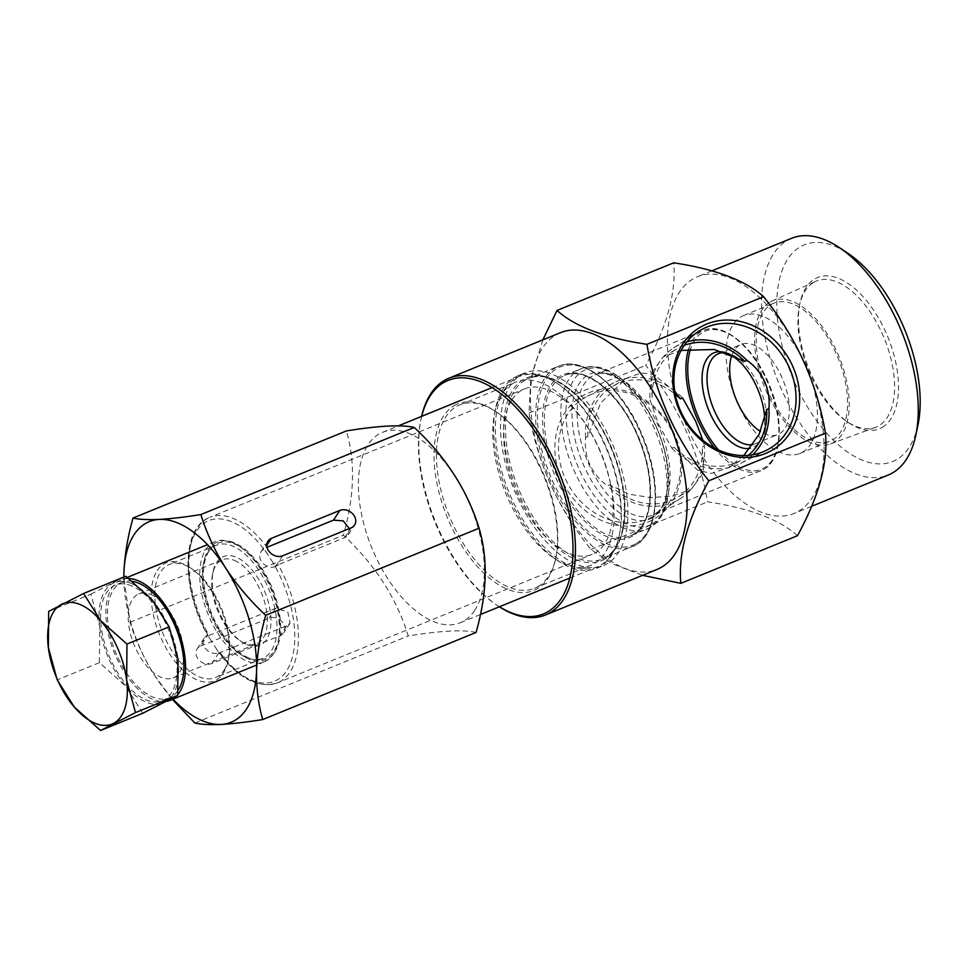 <?xml version="1.0" encoding="UTF-8"?>
<svg xmlns="http://www.w3.org/2000/svg" width="967" height="967" viewBox="0 0 967 967"><rect width="100%" height="100%" fill="white"/><g stroke="black" fill="none" stroke-linecap="round" stroke-linejoin="round"><path stroke-width="0.73" stroke-dasharray="4.83 3.63" d="M131.488 583.572A65.007 33.869 67.8 0 1 152.049 599.685A65.007 33.869 67.8 0 1 178.013 659.228A65.007 33.869 67.8 0 1 164.825 702.429A65.007 33.869 67.8 0 1 125.686 686.099A65.007 33.869 67.8 0 1 99.722 626.556A65.007 33.869 67.8 0 1 112.897 583.355A65.007 33.869 67.8 0 1 131.488 583.572M132.515 581.336A62.408 32.515 -112.2 0 0 122.132 582.315A62.408 32.515 -112.2 0 0 110.879 638.341A62.408 32.515 -112.2 0 0 152.798 697.038A62.408 32.515 -112.2 0 0 169.298 697.872A62.408 32.515 -112.2 0 0 178.218 690.112M131.778 585.942A62.408 32.515 -112.2 0 0 115.278 585.12A62.408 32.515 -112.2 0 0 104.037 641.145A62.408 32.515 -112.2 0 0 145.944 699.842A62.408 32.515 -112.2 0 0 162.456 700.664A62.408 32.515 -112.2 0 0 173.697 644.638A62.408 32.515 -112.2 0 0 131.778 585.942M248.688 657.898A62.408 32.515 67.8 0 1 204.025 585.265A62.408 32.515 67.8 0 1 234.522 543.998A62.408 32.515 67.8 0 1 241.291 547.685A62.408 32.515 67.8 0 1 278.665 639.211A62.408 32.515 67.8 0 1 248.688 657.898M232.177 542.463A65.007 33.869 -112.2 0 0 214.976 541.605A65.007 33.869 -112.2 0 0 203.263 599.963A65.007 33.869 -112.2 0 0 246.923 661.102A65.007 33.869 -112.2 0 0 264.124 661.972A65.007 33.869 -112.2 0 0 278.145 641.641A65.007 33.869 -112.2 0 0 239.224 546.307A65.007 33.869 -112.2 0 0 232.177 542.463M247.044 644.723A47.975 24.997 -112.2 0 0 270.494 613.005A47.975 24.997 -112.2 0 0 236.166 557.173A47.975 24.997 -112.2 0 0 213.115 571.533A47.975 24.997 -112.2 0 0 241.847 641.895A47.975 24.997 -112.2 0 0 247.044 644.723M234.401 560.389A45.364 23.643 67.8 0 1 264.873 603.057A45.364 23.643 67.8 0 1 256.702 643.792A45.364 23.643 67.8 0 1 244.699 643.188A45.364 23.643 67.8 0 1 239.78 640.505A45.364 23.643 67.8 0 1 212.607 573.963A45.364 23.643 67.8 0 1 222.398 559.784A45.364 23.643 67.8 0 1 234.401 560.389M150.84 594.5A45.364 23.643 67.8 0 1 181.312 637.168A45.364 23.643 67.8 0 1 173.141 677.903A45.364 23.643 67.8 0 1 161.138 677.299A45.364 23.643 67.8 0 1 130.666 634.63A45.364 23.643 67.8 0 1 138.837 593.895A45.364 23.643 67.8 0 1 150.84 594.5M128.913 578.58A65.007 33.869 -112.2 0 0 121.141 579.91A65.007 33.869 -112.2 0 0 109.428 638.268A65.007 33.869 -112.2 0 0 153.088 699.419A65.007 33.869 -112.2 0 0 167.158 701.232M176.502 696.071A65.007 33.869 -112.2 0 0 177.759 694.681M142.802 713.259L125.686 686.099L99.396 662.673L99.722 626.556L90.874 594.173L48.676 611.398M99.396 662.673L57.198 679.898M90.874 594.173L125.758 576.272M157.21 570.603A63.701 33.192 67.8 0 1 189.919 567.544A63.701 33.192 67.8 0 1 228.067 660.981A63.701 33.192 67.8 0 1 223.256 673.225A63.701 33.192 67.8 0 1 169.406 653.595A63.701 33.192 67.8 0 1 157.21 570.603M223.957 670.3A61.102 31.838 -112.2 0 0 228.575 658.539A61.102 31.838 -112.2 0 0 191.986 568.922A61.102 31.838 -112.2 0 0 169.189 564.51A61.102 31.838 -112.2 0 0 160.619 571.86A61.102 31.838 -112.2 0 0 167.194 642.608A61.102 31.838 -112.2 0 0 215.387 677.649A61.102 31.838 -112.2 0 0 223.957 670.3M274.628 652.254A63.701 33.192 -112.2 0 0 262.432 569.273A63.701 33.192 -112.2 0 0 208.582 549.631A63.701 33.192 -112.2 0 0 203.771 561.887A63.701 33.192 -112.2 0 0 241.919 655.324A63.701 33.192 -112.2 0 0 274.628 652.254M207.881 552.568A61.102 31.838 67.8 0 1 216.451 545.219A61.102 31.838 67.8 0 1 264.644 580.26A61.102 31.838 67.8 0 1 271.219 650.996A61.102 31.838 67.8 0 1 262.649 658.358A61.102 31.838 67.8 0 1 239.852 653.946A61.102 31.838 67.8 0 1 203.263 564.317A61.102 31.838 67.8 0 1 207.881 552.568M474.7 610.37A102.84 53.584 67.8 0 1 460.268 622.748A102.84 53.584 67.8 0 1 379.161 563.761A102.84 53.584 67.8 0 1 368.089 444.711A102.84 53.584 67.8 0 1 382.521 432.334A102.84 53.584 67.8 0 1 463.628 491.321A102.84 53.584 67.8 0 1 474.7 610.37M476.078 632.454C463.568 629.505 440.952 630.665 408.243 635.935C396.603 598.138 374.978 564.547 343.394 535.174C354.442 496.409 355.433 461.658 346.391 430.931M505.076 388.782A102.84 53.584 -112.2 0 0 516.148 507.832A102.84 53.584 -112.2 0 0 597.255 566.819A102.84 53.584 -112.2 0 0 611.688 554.442A102.84 53.584 -112.2 0 0 600.616 435.392A102.84 53.584 -112.2 0 0 519.509 376.405A102.84 53.584 -112.2 0 0 505.076 388.782M215.52 647.527L218.88 652.761A10.83 8.703 -146.7 0 1 206.382 649.594A10.83 8.703 -146.7 0 1 204.218 638.087A10.83 8.703 -146.7 0 1 207.651 635.307L207.7 635.585C181.276 589.29 180.974 527.728 209.875 517.357A89.387 46.573 -112.2 0 0 197.328 528.115A89.387 46.573 -112.2 0 0 209.041 635.488L275.474 608.364L287.779 611.833L290.088 623.123L286.703 625.818L218.941 653.063C238.958 678.822 258.455 688.746 277.444 682.859A89.387 46.573 -112.2 0 0 289.991 672.101A89.387 46.573 -112.2 0 0 278.278 564.728L275.607 566.565L272.186 561.343A86.776 45.219 67.8 0 1 286.583 670.844A86.776 45.219 67.8 0 1 215.52 647.527L211.024 640.541A86.776 45.219 67.8 0 1 196.627 531.052A86.776 45.219 67.8 0 1 267.69 554.369L272.186 561.343M349.317 528.586L348.205 534.751L344.723 537.604L278.278 564.728M512.051 399.625A89.387 46.573 67.8 0 1 524.597 388.867A89.387 46.573 67.8 0 1 595.092 440.13A89.387 46.573 67.8 0 1 604.713 543.611A89.387 46.573 67.8 0 1 592.167 554.369A89.387 46.573 67.8 0 1 521.672 503.094A89.387 46.573 67.8 0 1 512.051 399.625M211.024 640.541L207.7 635.295L209.041 635.488M267.69 554.369L264.378 549.111L267.049 547.274A89.387 46.573 -112.2 0 0 209.875 517.357L524.597 388.867M172.416 699.407L154.817 675.776C143.926 658.418 135.67 640.589 130.037 622.277L123.824 577.057A108.34 56.449 -112.2 0 0 154.817 675.776A108.34 56.449 -112.2 0 0 172.996 699.165M200.568 646.077L269.056 618.118A10.83 8.703 -146.7 0 1 281.566 621.285A10.83 8.703 -146.7 0 1 283.73 632.793A10.83 8.703 -146.7 0 1 280.297 635.573L211.797 663.531A10.83 8.703 -146.7 0 1 199.299 660.364A10.83 8.703 -146.7 0 1 197.135 648.857A10.83 8.703 -146.7 0 1 200.568 646.077L207.651 635.307M194.887 723.038L408.243 635.935M130.037 622.277L343.394 535.174M275.607 566.565L275.559 566.577A10.83 8.703 -146.7 0 1 263.048 563.423A10.83 8.703 -146.7 0 1 260.885 551.903A10.83 8.703 -146.7 0 1 264.329 549.135L266.783 545.388M454.212 405.608A100.761 52.496 67.8 0 1 495.249 411.18A100.761 52.496 67.8 0 1 555.578 558.962A100.761 52.496 67.8 0 1 537.289 588.77A100.761 52.496 67.8 0 1 450.066 523.812A100.761 52.496 67.8 0 1 454.212 405.608M537.942 586.631A99.021 51.589 -112.2 0 0 555.928 557.343A99.021 51.589 -112.2 0 0 496.627 412.099A99.021 51.589 -112.2 0 0 459.688 404.943A99.021 51.589 -112.2 0 0 456.291 406.623A99.021 51.589 -112.2 0 0 450.755 519.472A99.021 51.589 -112.2 0 0 534.546 588.299A99.021 51.589 -112.2 0 0 537.942 586.631M421.672 416.354A126.109 65.708 -112.2 0 0 420.863 419.859A126.109 65.708 -112.2 0 0 496.373 604.822A126.109 65.708 -112.2 0 0 499.407 606.768M499.359 606.793A127.849 66.602 67.8 0 1 497.751 605.741A127.849 66.602 67.8 0 1 421.201 418.24A127.849 66.602 67.8 0 1 421.612 416.378M764.752 419.956A51.166 26.665 67.8 0 1 760.219 440.94A51.166 26.665 67.8 0 1 754.514 446.657A51.166 26.665 67.8 0 1 750.114 448.313M752.955 444.506A48.664 25.36 -112.2 0 0 755.239 443.805A48.664 25.36 -112.2 0 0 756.907 442.983A48.664 25.36 -112.2 0 0 762.334 437.543A48.664 25.36 -112.2 0 0 760.316 389.169A48.664 25.36 -112.2 0 0 727.897 353.209A48.664 25.36 -112.2 0 0 725.999 352.846M882.158 427.414A81.675 42.56 -112.2 0 0 885.518 331.596A81.675 42.56 -112.2 0 0 814.806 278.931A81.675 42.56 -112.2 0 0 799.975 303.094A81.675 42.56 -112.2 0 0 848.893 422.893A81.675 42.56 -112.2 0 0 882.158 427.414M813.755 282.376A78.883 41.097 67.8 0 1 815.773 281.337A78.883 41.097 67.8 0 1 882.919 335.211A78.883 41.097 67.8 0 1 878.798 425.77A78.883 41.097 67.8 0 1 875.401 427.378A78.883 41.097 67.8 0 1 846.669 421.407A78.883 41.097 67.8 0 1 799.431 305.705A78.883 41.097 67.8 0 1 813.755 282.376M917.973 424.912A117.007 60.957 67.8 0 1 896.723 459.518A117.007 60.957 67.8 0 1 795.43 384.092A117.007 60.957 67.8 0 1 800.241 246.827A117.007 60.957 67.8 0 1 847.902 253.306M791.598 238.305A127.849 66.602 -112.2 0 0 787.211 240.469A127.849 66.602 -112.2 0 0 780.067 386.171A127.849 66.602 -112.2 0 0 888.25 475.027M673.685 434.606A68.536 58.346 -120.2 0 1 656.436 514.444A68.536 58.346 -120.2 0 1 647.781 519.013A68.536 58.346 -120.2 0 1 565.369 478.834A68.536 58.346 -120.2 0 1 587.501 396.156A68.536 58.346 -120.2 0 1 591.272 394.427A68.536 58.346 -120.2 0 1 673.685 434.606M647.672 522.156A71.22 60.619 59.8 0 0 674.591 434.461A71.22 60.619 59.8 0 0 588.951 392.699A71.22 60.619 59.8 0 0 562.032 480.406A71.22 60.619 59.8 0 0 647.672 522.156M770.083 302.018A77.203 40.227 67.8 0 1 772.053 301.003A77.203 40.227 67.8 0 1 837.773 353.729A77.203 40.227 67.8 0 1 833.747 442.366A77.203 40.227 67.8 0 1 830.411 443.938A77.203 40.227 67.8 0 1 765.489 389.35A77.203 40.227 67.8 0 1 770.083 302.018M771.195 304.484A74.495 38.813 67.8 0 1 773.745 303.215A74.495 38.813 67.8 0 1 836.781 354.998A74.495 38.813 67.8 0 1 832.623 439.9A74.495 38.813 67.8 0 1 830.073 441.157A74.495 38.813 67.8 0 1 767.036 389.375A74.495 38.813 67.8 0 1 771.195 304.484M741.06 316.777A74.495 38.813 67.8 0 1 743.611 315.52A74.495 38.813 67.8 0 1 806.647 367.303A74.495 38.813 67.8 0 1 802.489 452.205A74.495 38.813 67.8 0 1 799.927 453.463A74.495 38.813 67.8 0 1 736.89 401.68A74.495 38.813 67.8 0 1 741.06 316.777M731.741 355.566A48.664 25.36 67.8 0 1 739.441 345.267A48.664 25.36 67.8 0 1 741.109 344.445A48.664 25.36 67.8 0 1 782.291 378.266A48.664 25.36 67.8 0 1 779.571 433.736A48.664 25.36 67.8 0 1 777.903 434.558A48.664 25.36 67.8 0 1 760.509 431.536M512.631 383.621A99.021 51.589 67.8 0 1 516.027 381.953A99.021 51.589 67.8 0 1 599.818 450.779A99.021 51.589 67.8 0 1 594.282 563.628A99.021 51.589 67.8 0 1 590.885 565.308A99.021 51.589 67.8 0 1 553.946 558.152A99.021 51.589 67.8 0 1 494.657 412.909A99.021 51.589 67.8 0 1 512.631 383.621M514.517 377.481A104.013 54.188 67.8 0 1 518.082 375.728A104.013 54.188 67.8 0 1 606.091 448.023A104.013 54.188 67.8 0 1 600.277 566.553A104.013 54.188 67.8 0 1 596.712 568.306A104.013 54.188 67.8 0 1 557.911 560.787A104.013 54.188 67.8 0 1 495.624 408.243A104.013 54.188 67.8 0 1 514.517 377.481M521.358 374.688A104.013 54.188 67.8 0 1 524.924 372.924A104.013 54.188 67.8 0 1 612.933 445.219A104.013 54.188 67.8 0 1 607.119 563.761A104.013 54.188 67.8 0 1 603.553 565.514A104.013 54.188 67.8 0 1 515.544 493.218A104.013 54.188 67.8 0 1 521.358 374.688M743.72 455.542L728.187 467.835L711.313 473.407L697.775 470.3L674.072 447.274L671.872 448.168L658.696 424.658L650.054 400.06L652.241 399.166L650.876 373.758L663.422 356.702L681.143 350.392M671.872 448.168A66.856 56.908 59.8 0 0 740.71 463.386A66.856 56.908 59.8 0 0 752.725 454.756M702.26 447.008L704.459 446.101A66.856 56.908 -120.2 0 1 681.034 498.162A66.856 56.908 -120.2 0 1 607.433 485.724L609.621 484.83L629.227 494.21L650.864 497.654L672.766 495.902L691.079 489.459L703.638 472.404L702.26 447.008A64.318 54.744 -120.2 0 1 677.408 497.425A64.318 54.744 -120.2 0 1 609.621 484.83M674.773 391.417L653.595 374.483L641.266 372.911L626.326 378.327L600.567 403.07L587.803 436.721L585.603 437.616C584.684 447.056 586.123 456.098 589.93 464.728C593.907 473.274 599.745 480.261 607.433 485.724M704.459 446.101L702.888 440.287M560.437 332.684A127.849 66.602 -112.2 0 0 556.049 334.848A127.849 66.602 -112.2 0 0 548.905 480.539A127.849 66.602 -112.2 0 0 657.089 569.406M542.85 339.864L530.835 378.81L529.034 413.018C537.543 463.278 558.177 508.763 590.934 549.474L612.449 563.882L642.62 575.317M693.037 278.919A127.849 66.602 -112.2 0 0 685.893 424.61A127.849 66.602 -112.2 0 0 794.064 513.477A127.849 66.602 -112.2 0 0 798.452 511.313A127.849 66.602 -112.2 0 0 805.596 365.623A127.849 66.602 -112.2 0 0 697.425 276.755A127.849 66.602 -112.2 0 0 693.037 278.919M797.473 535.718C779.644 519.533 749.679 508.243 707.59 501.837C698.936 451.287 678.302 405.802 645.69 365.393C667.049 326.363 676.38 292.179 673.685 262.819M674.072 447.274A64.318 54.744 59.8 0 0 741.858 459.869A64.318 54.744 59.8 0 0 748.325 455.324M686.908 341.81A66.856 56.908 59.8 0 0 673.467 347.999A66.856 56.908 59.8 0 0 650.054 400.06M684.237 345.352A64.318 54.744 59.8 0 0 677.093 348.736A64.318 54.744 59.8 0 0 652.241 399.166M529.034 413.018L645.69 365.393M590.934 549.474L707.59 501.837M587.803 436.721A64.318 54.744 -120.2 0 1 612.655 386.292A64.318 54.744 -120.2 0 1 675.268 394.234M585.603 437.616A66.856 56.908 -120.2 0 1 613.803 382.775A66.856 56.908 -120.2 0 1 682.629 398.005M220.271 652.943A89.387 46.573 -112.2 0 0 277.444 682.859L592.167 554.369M286.703 625.818L280.297 635.573M275.474 608.364L269.056 618.118M218.88 652.761L211.797 663.531M344.723 537.604L351.13 527.849M275.559 566.577L282.642 555.807M525.069 380.176A97.51 50.804 -112.2 0 0 519.617 491.296A97.51 50.804 -112.2 0 0 602.127 559.071A97.51 50.804 -112.2 0 0 605.475 557.427A97.51 50.804 -112.2 0 0 610.926 446.307A97.51 50.804 -112.2 0 0 528.417 378.532A97.51 50.804 -112.2 0 0 525.069 380.176M604.979 559.023A98.803 51.481 67.8 0 1 519.448 495.334A98.803 51.481 67.8 0 1 523.51 379.415A98.803 51.481 67.8 0 1 609.041 443.116A98.803 51.481 67.8 0 1 604.979 559.023M561.73 376.876A86.679 45.159 -112.2 0 0 556.883 475.655A86.679 45.159 -112.2 0 0 630.218 535.899A86.679 45.159 -112.2 0 0 633.192 534.437A86.679 45.159 -112.2 0 0 638.039 435.658A86.679 45.159 -112.2 0 0 564.704 375.414A86.679 45.159 -112.2 0 0 561.73 376.876M632.708 536.044A87.973 45.836 67.8 0 1 556.545 479.318A87.973 45.836 67.8 0 1 560.159 376.115A87.973 45.836 67.8 0 1 636.322 432.841A87.973 45.836 67.8 0 1 632.708 536.044M636.105 543.527A96.204 50.127 -112.2 0 0 640.057 430.666A96.204 50.127 -112.2 0 0 556.762 368.632A96.204 50.127 -112.2 0 0 552.81 481.493A96.204 50.127 -112.2 0 0 636.105 543.527M555.203 367.871A97.51 50.804 67.8 0 1 558.551 366.227A97.51 50.804 67.8 0 1 641.061 434.002A97.51 50.804 67.8 0 1 635.609 545.122A97.51 50.804 67.8 0 1 632.261 546.778A97.51 50.804 67.8 0 1 549.752 478.991A97.51 50.804 67.8 0 1 555.203 367.871M652.399 517.732A78.436 40.868 67.8 0 1 584.491 467.158A78.436 40.868 67.8 0 1 587.718 375.136A78.436 40.868 67.8 0 1 655.614 425.71A78.436 40.868 67.8 0 1 652.399 517.732M592.348 376.054A75.837 39.514 -112.2 0 0 588.105 462.48A75.837 39.514 -112.2 0 0 652.278 515.193A75.837 39.514 -112.2 0 0 654.877 513.912A75.837 39.514 -112.2 0 0 659.119 427.487A75.837 39.514 -112.2 0 0 594.947 374.773A75.837 39.514 -112.2 0 0 592.348 376.054M652.145 523.896A84.069 43.805 -112.2 0 0 655.602 425.275A84.069 43.805 -112.2 0 0 582.823 371.074A84.069 43.805 -112.2 0 0 579.366 469.696A84.069 43.805 -112.2 0 0 652.145 523.896M578.193 370.156A86.679 45.159 67.8 0 1 581.167 368.693A86.679 45.159 67.8 0 1 654.502 428.937A86.679 45.159 67.8 0 1 649.655 527.716A86.679 45.159 67.8 0 1 646.681 529.179A86.679 45.159 67.8 0 1 573.346 468.935A86.679 45.159 67.8 0 1 578.193 370.156M718.59 450.018A74.544 38.837 -112.2 0 0 764.148 467.895A74.544 38.837 -112.2 0 0 767.218 380.454A74.544 38.837 -112.2 0 0 702.683 332.406A74.544 38.837 -112.2 0 0 690.619 348.942M688.625 349.16A75.837 39.514 67.8 0 1 701.123 331.645A75.837 39.514 67.8 0 1 703.722 330.363A75.837 39.514 67.8 0 1 767.895 383.077A75.837 39.514 67.8 0 1 763.664 469.503A75.837 39.514 67.8 0 1 761.053 470.784A75.837 39.514 67.8 0 1 714.613 448.084M122.132 582.315L115.278 585.12M173.141 677.903L256.702 643.792M214.976 541.605L207.47 544.663M127.306 577.396L121.141 579.91M264.124 661.972L256.618 665.03M138.837 593.895L222.398 559.784M239.78 640.505L241.847 641.895M212.607 573.963L213.115 571.533M241.291 547.685L239.224 546.307M278.665 639.211L278.145 641.641M169.298 697.872L162.456 700.664M191.986 568.922L189.919 567.544M228.575 658.539L228.067 660.981M216.451 545.219L169.189 564.51M460.268 622.748L480.454 614.504M569.829 578.024L597.255 566.819M382.521 432.334L398.392 425.855M492.082 387.598L519.509 376.405M262.649 658.358L215.387 677.649M239.852 653.946L241.919 655.324M203.263 564.317L203.771 561.887M290.088 623.123L283.73 632.793M204.218 638.087L197.135 648.857M348.205 534.751L354.563 525.069M260.885 551.903L267.968 541.133M496.627 412.099L495.249 411.18M555.928 557.343L555.578 558.962M496.373 604.822L497.751 605.741M420.863 419.859L421.201 418.24M602.127 559.071L605.354 557.488C627.426 546.137 631.161 496.518 612.171 450.948C593.267 401.595 552.217 367.025 528.417 378.532L558.551 366.227C584.177 354.526 624.307 389.109 643.236 437.616C662.117 482.908 659.119 532.527 635.73 545.062L602.127 559.071M727.897 353.209L724.017 352.266M762.334 437.543L760.219 440.94M630.218 535.899L633.083 534.497C652.628 524.477 655.989 480.357 639.09 439.816C622.277 395.902 585.736 365.2 564.704 375.414L581.167 368.693C606.72 357.899 641.411 389.048 658.164 431.234C674.543 470.929 672.778 514.662 650.138 527.486L630.218 535.899M654.405 514.142L763.773 469.442C782.098 459.579 784.382 421.032 769.72 385.833C754.997 348.156 723.848 321.225 703.722 330.363L594.947 374.773C601.075 372.102 608.799 373.431 618.131 378.75C633.82 388.661 646.947 405.789 657.536 430.134C673.636 466.698 669.829 507.204 654.405 514.142M772.053 301.003L815.773 281.337M743.611 315.52L773.745 303.215M459.688 404.943L516.027 381.953M518.082 375.728L524.924 372.924M718.445 353.692L741.109 344.445M740.71 463.386L767 450.018M681.034 498.162L656.436 514.444M811.664 506.297L794.064 513.477M691.079 489.459L677.408 497.425M728.187 467.835L741.858 459.869M711.893 270.857L697.425 276.755M626.326 378.327L612.655 386.292M613.803 382.775L587.501 396.156M663.422 356.702L677.093 348.736M673.467 347.999L698.065 331.717M755.239 443.805L777.903 434.558M596.712 568.306L603.553 565.514M553.946 558.152L557.911 560.787M494.657 412.909L495.624 408.243M534.546 588.299L590.885 565.308M799.927 453.463L830.073 441.157M830.411 443.938L875.401 427.378M846.669 421.407L848.893 422.893M799.431 305.705L799.975 303.094"/><path stroke-width="1.45" d="M83.561 593.496L125.758 576.272L152.049 599.685L169.165 626.858L126.967 644.082L100.677 620.657A65.007 33.869 67.8 0 1 126.641 680.2A65.007 33.869 67.8 0 1 113.465 723.413A65.007 33.869 67.8 0 1 74.314 707.07A65.007 33.869 67.8 0 1 48.35 647.527A65.007 33.869 67.8 0 1 61.537 604.327A65.007 33.869 67.8 0 1 80.116 604.544A65.007 33.869 67.8 0 1 100.677 620.657L83.561 593.496L48.676 611.398L48.35 647.527L57.198 679.898L74.314 707.07L100.604 730.484L135.489 712.582L126.641 680.2L126.967 644.082M178.218 690.112A62.408 32.515 -112.2 0 0 177.251 631.499A62.408 32.515 -112.2 0 0 138.632 583.149A62.408 32.515 -112.2 0 0 132.515 581.336M177.759 694.681A65.007 33.869 -112.2 0 0 179.451 633.627A65.007 33.869 -112.2 0 0 138.341 580.78A65.007 33.869 -112.2 0 0 128.913 578.58M167.158 701.232A65.007 33.869 -112.2 0 0 170.289 700.277A65.007 33.869 -112.2 0 0 176.502 696.071M169.165 626.858L178.013 659.228L177.686 695.358L135.489 712.582M177.686 695.358L142.802 713.259L100.604 730.484M172.996 699.165A108.34 56.449 -112.2 0 0 221.153 724.428A108.34 56.449 -112.2 0 0 246.392 709.186A108.34 56.449 -112.2 0 0 256.581 670.566A108.34 56.449 -112.2 0 0 225.649 568.052C214.759 550.694 206.503 532.853 200.882 514.553L414.239 427.45C445.823 456.823 467.436 490.414 479.076 528.212C488.13 558.769 487.126 593.52 476.078 632.454L262.722 719.557C258.322 704.544 256.267 688.214 256.581 670.566C257.295 652.701 260.341 634.292 265.72 615.314C250.187 600.797 236.83 585.047 225.649 568.052A108.34 56.449 -112.2 0 0 159.313 519.412A108.34 56.449 -112.2 0 0 123.897 573.274A108.34 56.449 -112.2 0 0 123.836 577.045L123.897 573.274C124.598 555.469 127.656 537.048 133.035 518.034L346.391 430.931C378.991 425.661 401.607 424.501 414.239 427.45M267.049 547.274L333.482 520.149L343.188 520.862L349.317 528.586M265.72 615.314L479.076 528.212M282.642 555.807A10.83 8.703 -146.7 0 1 270.131 552.64A10.83 8.703 -146.7 0 1 267.968 541.133A10.83 8.703 -146.7 0 1 271.413 538.353L339.9 510.395A10.83 8.703 -146.7 0 1 352.411 513.562A10.83 8.703 -146.7 0 1 354.563 525.069A10.83 8.703 -146.7 0 1 351.13 527.849L282.642 555.807M200.882 514.553C184.902 517.115 171.05 518.735 159.313 519.412C147.951 519.92 139.2 519.46 133.035 518.034M172.416 699.407L194.887 723.038C201.063 724.476 209.815 724.936 221.153 724.428C232.926 723.751 246.79 722.119 262.722 719.557M499.407 606.768A126.109 65.708 -112.2 0 0 547.745 611.809A126.109 65.708 -112.2 0 0 552.931 463.87A126.109 65.708 -112.2 0 0 443.756 382.557A126.109 65.708 -112.2 0 0 421.672 416.354M421.612 416.378A127.849 66.602 67.8 0 1 444.409 380.43A127.849 66.602 67.8 0 1 448.797 378.266A127.849 66.602 67.8 0 1 556.98 467.134A127.849 66.602 67.8 0 1 549.824 612.824A127.849 66.602 67.8 0 1 545.448 614.988A127.849 66.602 67.8 0 1 499.359 606.793M750.114 448.313A51.166 26.665 67.8 0 1 708.448 409.512A51.166 26.665 67.8 0 1 712.316 353.644A51.166 26.665 67.8 0 1 724.017 352.266A51.166 26.665 67.8 0 1 764.752 419.956M725.999 352.846A48.664 25.36 -112.2 0 0 718.445 353.692A48.664 25.36 -112.2 0 0 716.777 354.514A48.664 25.36 -112.2 0 0 713.175 407.881A48.664 25.36 -112.2 0 0 752.955 444.506M811.664 506.297L888.25 475.027A127.849 66.602 -112.2 0 0 892.638 472.863A127.849 66.602 -112.2 0 0 915.846 435.053A127.849 66.602 -112.2 0 0 839.283 247.552A127.849 66.602 -112.2 0 0 791.598 238.305L711.893 270.857M789.145 367.327A68.536 58.346 59.8 0 0 706.72 327.148A68.536 58.346 59.8 0 0 698.065 331.717A68.536 58.346 59.8 0 0 680.828 411.555A68.536 58.346 59.8 0 0 763.241 451.734A68.536 58.346 59.8 0 0 767 450.018A68.536 58.346 59.8 0 0 789.145 367.327M706.841 324.005A71.22 60.619 -120.2 0 1 792.481 365.756A71.22 60.619 -120.2 0 1 765.562 453.463A71.22 60.619 -120.2 0 1 679.922 411.712A71.22 60.619 -120.2 0 1 706.841 324.005M681.143 350.392L714.238 349.486L744.88 361.344L747.08 360.449C754.756 365.889 760.582 372.887 764.583 381.433C768.378 390.052 769.817 399.093 768.898 408.545L766.71 409.452L759.119 434.376L743.72 455.542M752.725 454.756A66.856 56.908 59.8 0 0 768.898 408.545M702.888 440.287L695.805 421.503L682.629 398.005L680.442 398.9L674.773 391.417M545.448 614.988L657.089 569.406A127.849 66.602 -112.2 0 0 661.476 567.242A127.849 66.602 -112.2 0 0 668.62 421.552A127.849 66.602 -112.2 0 0 560.437 332.684L448.797 378.266M642.62 575.317L680.816 583.343C678.072 554.151 687.404 519.968 708.823 480.768C676.066 440.058 655.433 394.572 646.923 344.325C604.979 337.979 575.014 326.689 557.028 310.443L542.85 339.864M748.325 455.324A64.318 54.744 59.8 0 0 766.71 409.452M747.08 360.449A66.856 56.908 59.8 0 0 686.908 341.81M744.88 361.344A64.318 54.744 59.8 0 0 684.237 345.352M708.823 480.768L825.467 433.143C828.223 462.323 818.892 496.518 797.473 535.718L680.816 583.343M646.923 344.325L763.579 296.7C796.192 337.108 816.825 382.581 825.467 433.143M557.028 310.443L673.685 262.819C715.628 269.164 745.593 280.454 763.579 296.7M839.283 247.552L847.902 253.306A117.007 60.957 67.8 0 1 917.973 424.912L915.846 435.053M675.268 394.234A64.318 54.744 -120.2 0 1 680.442 398.9M760.509 431.536A48.664 25.36 67.8 0 1 731.741 355.566M333.482 520.149L339.9 510.395M266.783 545.388L271.413 538.353M714.613 448.084A75.837 39.514 67.8 0 1 688.625 349.16M690.619 348.942A74.544 38.837 -112.2 0 0 718.59 450.018M207.47 544.663L127.306 577.396M256.618 665.03L170.289 700.277M480.454 614.504L569.829 578.024M398.392 425.855L492.082 387.598"/></g></svg>
